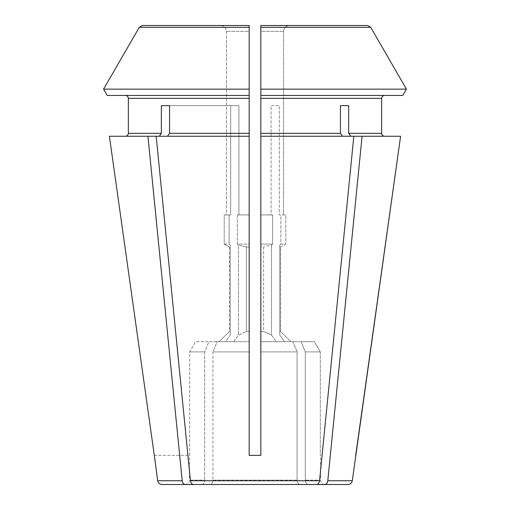 <?xml version="1.0" encoding="UTF-8"?>
<svg xmlns="http://www.w3.org/2000/svg" width="510" height="510" viewBox="0 0 510 510"><rect width="100%" height="100%" fill="white"/><g stroke="black" fill="none" stroke-linecap="round" stroke-linejoin="round"><path stroke-width="0.38" stroke-dasharray="2.55 1.91" d="M103.568 89.135L249.173 89.135L249.173 31.327L226.446 31.327L249.173 31.327L249.173 214.927L237.354 214.927L249.173 214.927L237.354 214.927L237.354 244.073A2199.305 1555.143 -90 0 0 238.47 244.966L238.47 335.051L246.381 331.5L249.173 331.5L246.381 331.5L246.381 247.018L249.173 247.018L246.381 247.018L238.47 244.966L246.381 247.018L246.381 331.5L238.47 335.051L233.695 341.7L217.12 341.7A32750.096 23157.819 90 0 0 212.938 351.9L249.173 351.9L212.938 351.9L212.938 480.127C212.721 482.74 211.688 484.2 209.84 484.5L193.513 484.5C191.849 484.29 190.823 483.034 190.447 480.739L319.553 480.739L353.832 136.24L350.733 136.24L348.668 133.327L348.668 105.64L340.425 105.64L340.425 133.327L342.49 136.24L260.827 136.24L353.832 136.24L260.827 136.24L260.827 133.327L340.425 133.327M289.482 25.5C285.957 25.889 283.981 27.833 283.554 31.327C283.981 27.833 285.957 25.889 289.482 25.5L367.551 25.5L370.706 27.323L260.827 27.323L260.827 95.44L384.553 95.44L260.827 95.44L260.827 133.327M260.827 98.36L381.639 98.36L381.639 133.327L348.668 133.327M406.432 89.135L260.827 89.135L260.827 31.327L283.554 31.327L260.827 31.327L260.827 244.073L272.646 244.073L260.827 244.073L260.827 247.018L263.619 247.018L263.619 331.5L271.53 335.051L276.305 341.7L271.53 335.051L271.53 244.966A2199.305 1555.143 90 0 0 272.646 244.073L272.646 214.927L272.646 244.073A2199.305 1555.143 -90 0 1 271.53 244.966L263.619 247.018L271.53 244.966L271.53 335.051L263.619 331.5L260.827 331.5L260.827 341.7L292.88 341.7A32750.096 23157.819 -90 0 1 297.062 351.9L260.827 351.9L297.062 351.9L297.062 480.127L212.938 480.127C212.721 482.74 211.688 484.2 209.84 484.5M402.785 95.44L260.827 95.44L260.827 214.927L272.646 214.927L260.827 214.927L260.827 331.5L263.619 331.5L263.619 247.018L260.827 247.018L260.827 341.7L276.305 341.7L260.827 341.7L260.827 351.9L260.827 341.7L292.88 341.7A32750.096 23157.819 90 0 1 297.062 351.9L297.062 480.127C297.279 482.74 298.312 484.2 300.16 484.5C298.312 484.2 297.279 482.74 297.062 480.127L212.938 480.127L212.938 351.9A32750.096 23157.819 -90 0 1 217.12 341.7L249.173 341.7L217.12 341.7L233.695 341.7L238.47 335.051L238.47 244.966A2199.305 1555.143 90 0 1 237.354 244.073L249.173 244.073L249.173 247.018L249.173 244.073L237.354 244.073L237.354 214.927L249.173 214.927L249.173 244.073L249.173 95.44L125.447 95.44L249.173 95.44L249.173 136.24L156.168 136.24L167.509 136.24L156.168 136.24L190.447 480.739M193.513 484.5L300.16 484.5M220.518 25.5C224.043 25.889 226.019 27.833 226.446 31.327L226.446 214.927L224.221 214.927L224.221 244.073A1794.39 1794.39 0 0 0 229.43 247.018A1794.39 1794.39 0 0 1 224.221 244.073L229.111 244.073A2199.305 1555.143 90 0 0 230.227 244.966L230.227 247.018L229.43 247.018L229.43 331.5L230.227 331.5L229.43 331.5L219.039 341.7L225.452 341.7L219.039 341.7L229.43 331.5L229.43 247.018L230.227 247.018L230.227 244.966A2199.305 1555.143 -90 0 1 229.111 244.073L224.221 244.073L224.221 214.927L230.686 214.927L229.111 214.927L229.111 244.073L229.111 214.927L224.221 214.927L230.686 214.927L226.446 214.927L226.446 31.327C226.019 27.833 224.043 25.889 220.518 25.5L142.449 25.5L249.173 25.5L249.173 95.44L107.215 95.44M154.3 455.36L189.688 455.36L189.688 351.9A32750.096 32750.096 0 0 1 195.604 341.7L225.452 341.7L230.227 335.051L230.227 244.966L230.227 335.051L230.227 247.018L230.227 335.051L225.452 341.7L208.877 341.7A32750.096 23157.819 90 0 0 204.695 351.9L204.695 480.127L204.695 351.9L189.688 351.9L204.695 351.9A32750.096 23157.812 -90 0 1 208.877 341.7L195.604 341.7A32750.096 32750.096 0 0 0 189.688 351.9L189.688 455.36L154.135 455.36M162.027 484.5L185.27 484.5C183.606 484.29 182.58 483.034 182.204 480.739L147.925 136.24L109.401 136.24L159.267 136.24L109.401 136.24M201.597 484.5C203.445 484.2 204.478 482.74 204.695 480.127L189.427 480.127L204.695 480.127C204.478 482.74 203.445 484.2 201.597 484.5L185.27 484.5M280.889 244.073L285.778 244.073A1794.39 1794.39 0 0 1 280.57 247.018L279.773 247.018L280.57 247.018L280.57 331.5L290.961 341.7L314.396 341.7L301.123 341.7A32750.096 23157.819 -90 0 1 305.305 351.9L320.312 351.9A32750.096 32750.096 -120.1 0 0 314.396 341.7L301.123 341.7A32750.096 23157.819 90 0 1 305.305 351.9L305.305 480.127L320.573 480.127L305.305 480.127C305.522 482.74 306.555 484.2 308.403 484.5C306.555 484.2 305.522 482.74 305.305 480.127L305.305 351.9L320.312 351.9A32750.096 32750.096 59.9 0 0 314.396 341.7L284.548 341.7L279.773 335.051L279.773 244.966A2199.305 1555.143 90 0 0 280.889 244.073L285.778 244.073A1794.39 1794.39 0 0 1 280.57 247.018L280.57 331.5L290.961 341.7L284.548 341.7L279.773 335.051L279.773 244.966A2199.305 1555.143 -90 0 0 280.889 244.073L280.889 214.927L279.314 214.927L285.778 214.927L285.778 244.073L285.778 214.927L279.314 214.927L279.314 105.64L271.071 105.64L271.071 214.927L272.646 214.927L260.827 214.927L271.071 214.927L271.071 105.64L279.314 105.64L279.314 214.927L280.889 214.927L280.889 244.073M279.773 247.018L279.773 331.5L280.57 331.5L279.773 331.5L279.773 247.018M169.575 105.64L238.929 105.64L161.332 105.64L238.929 105.64L169.575 105.64L169.575 133.327L167.509 136.24M161.332 105.64L161.332 133.327L159.267 136.24L147.925 136.24M249.173 351.9L249.173 136.24M249.173 331.5L249.173 247.018L249.173 331.5M352.302 480.739L327.796 480.739C327.42 483.034 326.394 484.29 324.73 484.5L308.403 484.5M324.73 484.5L347.973 484.5M142.449 25.5L139.294 27.323L249.173 27.323M348.668 105.64L340.425 105.64M260.827 351.9L260.827 455.36L249.173 455.36L260.827 455.36L260.827 136.24M292.88 341.7L276.305 341.7L292.88 341.7M301.123 341.7L284.548 341.7L301.123 341.7M238.929 105.64L238.929 214.927L238.929 105.64M283.554 31.327L283.554 214.927L283.554 31.327M400.599 136.24L350.733 136.24L400.599 136.24L362.075 136.24L330.327 455.36M320.312 351.9L320.312 455.36L320.312 351.9M319.553 480.739C319.177 483.034 318.151 484.29 316.487 484.5M230.686 105.64L230.686 214.927L230.686 105.64M362.075 136.24L350.733 136.24M159.267 136.24L156.168 136.24M353.832 136.24L342.49 136.24M249.173 98.36L128.361 98.36M169.575 133.327L249.173 133.327M128.361 133.327L161.332 133.327M157.698 480.739L182.204 480.739M185.06 484.5C187.712 484.239 189.172 482.785 189.427 480.127L189.427 455.36M324.94 484.5C322.288 484.239 320.828 482.785 320.573 480.127L320.573 455.36"/><path stroke-width="0.76" d="M362.075 136.24L327.796 480.739L352.302 480.739L400.599 136.24L353.832 136.24L319.553 480.739C319.177 483.034 318.151 484.29 316.487 484.5L300.16 484.5M209.84 484.5L193.513 484.5C191.849 484.29 190.823 483.034 190.447 480.739L156.168 136.24L109.401 136.24L154.3 455.36L109.401 136.24M201.597 484.5L162.027 484.5C159.63 484.296 158.189 483.04 157.698 480.739L154.3 455.36M289.482 25.5L367.551 25.5L370.706 27.323A313655.355 313655.355 0 0 1 406.432 89.135L402.785 95.44L260.827 95.44L260.827 25.5L260.827 27.323L370.706 27.323A313655.355 313655.355 0 0 1 406.432 89.135L260.827 89.135L260.827 455.36L249.173 455.36L249.173 133.327L169.575 133.327L167.509 136.24M342.49 136.24L340.425 133.327L260.827 133.327M367.551 25.5L260.827 25.5L367.551 25.5M260.827 31.327L260.827 25.5L260.827 31.327M260.827 98.36L381.639 98.36C381.837 96.613 382.812 95.644 384.553 95.44C382.812 95.644 381.837 96.613 381.639 98.36L381.639 133.327C381.837 135.067 382.812 136.042 384.553 136.24C382.812 136.042 381.837 135.067 381.639 133.327L348.668 133.327L348.668 105.64L340.425 105.64L340.425 133.327M406.432 89.135L402.785 95.44M128.361 98.36L128.361 133.327C128.163 135.067 127.188 136.042 125.447 136.24C127.188 136.042 128.163 135.067 128.361 133.327L128.361 98.36C128.163 96.613 127.188 95.644 125.447 95.44C127.188 95.644 128.163 96.613 128.361 98.36L249.173 98.36L249.173 95.44L107.215 95.44L103.568 89.135A308174.009 308174.009 0 0 1 139.294 27.323L249.173 27.323L249.173 89.135L103.568 89.135A308174.009 308174.009 0 0 1 139.294 27.323L142.449 25.5L220.518 25.5M352.302 480.739C351.811 483.04 350.37 484.296 347.973 484.5L308.403 484.5M249.173 27.323L249.173 31.327L249.173 25.5L142.449 25.5M249.173 95.44L249.173 89.135L249.173 95.44M107.215 95.44L103.568 89.135M316.487 484.5L193.513 484.5M169.575 105.64L161.332 105.64L169.575 105.64L169.575 133.327M249.173 98.36L249.173 133.327M260.827 351.9L260.827 455.36L249.173 455.36L249.173 351.9M330.327 455.36L327.796 480.739C327.42 483.034 326.394 484.29 324.73 484.5M350.733 136.24L348.668 133.327M340.425 105.64L348.668 105.64M161.332 105.64L161.332 133.327L159.267 136.24M185.27 484.5C183.606 484.29 182.58 483.034 182.204 480.739L147.925 136.24M355.7 455.36L400.599 136.24M353.832 136.24L260.827 136.24M249.173 136.24L156.168 136.24M161.332 133.327L128.361 133.327M182.204 480.739L157.698 480.739M319.553 480.739L190.447 480.739"/></g></svg>
